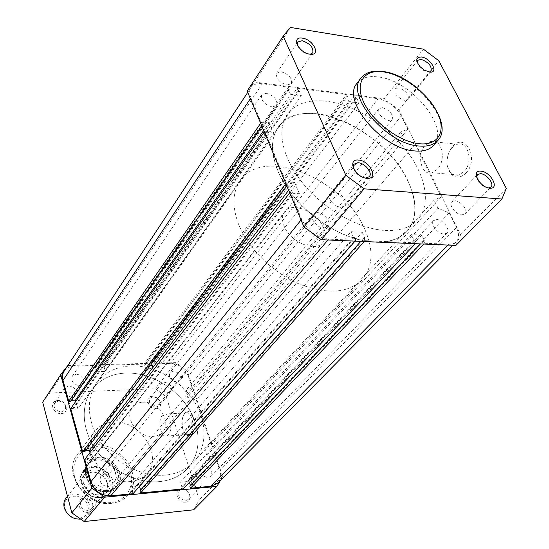 <?xml version="1.0" encoding="UTF-8"?>
<svg xmlns="http://www.w3.org/2000/svg" width="549" height="549" viewBox="0 0 549 549"><rect width="100%" height="100%" fill="white"/><g stroke="black" fill="none" stroke-linecap="round" stroke-linejoin="round"><path stroke-width="0.41" stroke-dasharray="2.75 2.06" d="M417.144 62.263L420.143 67.705L423.348 70.286L427.698 72.015L429.291 72.043M297.27 44.956C299.088 49.664 302.774 52.731 308.325 54.159L310.212 54.214M353.446 168.214C355.567 173.608 359.506 176.888 365.263 178.061L365.449 178.075M476.656 177.21C478.213 182.831 481.981 186.406 487.972 187.93L488.39 187.943M465.916 173.072C479.764 159.1 465.12 131.259 452.417 146.727L450.461 149.362C445.541 159.183 445.925 167.589 451.614 174.589C456.185 178.363 460.954 177.855 465.916 173.072M451.848 147.859L457.344 144.263C468.222 140.537 473.615 162.257 464.035 171.672L458.758 175.049C455.903 175.755 453.357 175.097 451.12 173.059C445.973 166.738 445.63 159.128 450.077 150.241L451.848 147.859M425.324 145.101L430.752 141.436C441.506 137.607 446.852 159.684 437.388 169.284L432.166 172.736C421.385 176.428 416.128 154.845 425.324 145.101M340.867 207.323L344.923 205.902C348.56 202.156 340.895 192.397 334.224 192.232L330.066 193.694C326.477 197.441 334.211 207.227 340.867 207.323M461.97 214.831L465.003 213.87C468.578 210.741 460.975 200.872 454.936 200.756L451.82 201.744C448.279 204.866 455.931 214.769 461.97 214.831M404.75 100.35L408.147 99.383C409.087 94.373 405.869 90.53 398.505 87.847L395.04 88.828C394.141 93.858 397.38 97.695 404.75 100.35M287.01 85.04L291.416 83.654C292.377 78.322 288.959 74.355 281.157 71.747L276.669 73.161C275.763 78.507 279.208 82.467 287.01 85.04M433.621 145.313C450.626 128.143 411.187 80.278 378.357 76.977C368.578 75.68 361.496 77.759 357.104 83.201M317.349 113.808C299.569 111.907 286.544 116.34 278.268 127.107C267.006 142.74 272.812 171.439 294.038 197.016C315.208 222.599 349.116 241.313 375.152 242.308C389.131 242.713 399.699 239.103 406.864 231.493C420.925 216.128 415.662 187.236 396.104 162.024C376.532 136.783 344.525 117.012 317.349 113.808M326.614 101.249C308.723 99.197 295.65 103.521 287.401 114.233C276.188 129.804 282.241 158.62 303.803 184.45C325.303 210.274 359.588 229.324 385.782 230.511C399.85 231.026 410.446 227.485 417.583 219.902C431.576 204.599 426.031 175.611 406.164 150.2C386.283 124.76 353.961 104.701 326.614 101.249C308.723 99.197 295.65 103.521 287.401 114.233C276.188 129.804 282.241 158.62 303.803 184.45C325.303 210.274 359.588 229.324 385.782 230.511C399.85 231.026 410.446 227.485 417.583 219.902C431.576 204.599 426.031 175.611 406.164 150.2C386.283 124.76 353.961 104.701 326.614 101.249M290.476 27.45L254.53 82.027L247.853 89.961M254.53 82.027L384.163 98.799L423.361 49.156M455.883 245.41L460.638 234.677L398.931 109.8L384.163 98.799M398.931 109.8L438.775 60.713M506.315 188.334L460.638 234.677M173.148 371.097L169.909 372.593C168.33 377.554 170.615 380.725 176.764 382.104L179.942 380.642C181.568 375.688 179.303 372.503 173.148 371.097M382.468 107.673L378.885 108.736C377.89 113.952 381.164 117.877 388.706 120.512L392.212 119.462C393.256 114.267 390.003 110.335 382.468 107.673M76.359 374.157L72.331 376.189C70.869 381.349 73.305 384.54 79.639 385.755L83.592 383.772C85.116 378.611 82.707 375.406 76.359 374.157M266.334 93.282L261.708 94.812C260.706 100.35 264.193 104.392 272.167 106.931L276.696 105.435C277.753 99.911 274.294 95.862 266.334 93.282M104.598 474.061L100.886 475.935C98.751 481.864 101.188 485.474 108.194 486.764L111.811 484.952C114.027 479.023 111.619 475.393 104.598 474.061M317.322 212.6L313.04 214.158C309.313 218.07 317.102 228.048 323.924 228.055L328.096 226.538C331.884 222.626 324.157 212.676 317.322 212.6M204.214 465.703L201.298 467.048C199.122 472.668 201.401 476.223 208.153 477.705L210.988 476.408C213.232 470.795 210.974 467.226 204.214 465.703M436.832 219.538L433.607 220.595C429.929 223.862 437.635 233.984 443.839 233.963L446.975 232.927C450.702 229.654 443.036 219.579 436.832 219.538M126.119 373.039C111.186 373.684 99.644 379.441 91.491 390.298C80.284 405.951 82.048 430.869 96.789 450.969C111.502 471.076 137.483 483.662 159.347 481.617C171.11 480.409 180.566 475.997 187.703 468.393C201.785 453.097 201.263 427.575 187.683 406.987C174.108 386.372 148.923 372.352 126.119 373.039C148.923 372.352 174.108 386.372 187.683 406.987C201.263 427.575 201.785 453.097 187.703 468.393C180.566 475.997 171.11 480.409 159.347 481.617C137.483 483.662 111.502 471.076 96.789 450.969C82.048 430.869 80.284 405.951 91.491 390.298C99.644 379.441 111.186 373.684 126.119 373.039M289.694 192.836L290.27 192.088L301.634 219.277C307.639 230.841 316.649 237.456 328.659 239.131L355.786 240.297L355.045 241.141M133.03 493.709L132.391 491.513L354.613 237.628L355.786 240.297M354.613 237.628L353.57 237.58L131.527 491.595L132.391 491.513M131.527 491.595L130.127 486.791L139.391 485.94L362.216 232.261L350.989 231.726L130.127 486.791M353.57 237.58L350.989 231.726M362.216 232.261L364.804 238.081L140.812 490.724L140.613 490.058M139.508 486.339L139.391 485.94M140.812 490.724L139.961 490.806M364.804 238.081L363.774 238.033L360.81 241.382M363.774 238.033L364.955 240.688L364.213 241.526M364.955 240.688L416.156 242.884L415.387 243.694M183.304 488.912L182.639 486.778L414.941 240.304L416.156 242.884M414.941 240.304L413.973 240.263L181.822 486.86L182.639 486.778M181.822 486.86L180.347 482.187L411.318 234.608L413.973 240.263M190.434 485.446L190.62 486.03L424.418 240.73L421.749 235.109L189.131 481.384L180.347 482.187M421.749 235.109L411.318 234.608M189.46 482.406L189.131 481.384M190.62 486.03L189.81 486.105M424.418 240.73L423.457 240.682L420.39 243.907M423.457 240.682L424.672 243.248L423.903 244.058M424.672 243.248L450.166 244.284L453.632 243.571L456.274 241.841C459.239 238.486 459.28 233.73 456.397 227.588L219.874 470.493C221.453 475.633 220.719 479.874 217.679 483.216M215.771 458.25L206.877 455.478L438.047 208.284L449.151 212.916L215.771 458.25L219.874 470.493M449.151 212.916L456.397 227.588M206.877 455.478L204.64 448.718L211.276 444.793L441.224 196.865L434.094 200.213L204.64 448.718M438.047 208.284L434.094 200.213M404.373 139.467L187.648 397.394L185.528 390.984L400.695 131.952L404.373 139.467L415.209 144.181L196.364 400.248L211.276 444.793M415.209 144.181L441.224 196.865M187.648 397.394L196.364 400.248M185.528 390.984L192.095 387.484L407.825 129.221L400.695 131.952M407.825 129.221L401.271 115.956L188.293 376.127L192.095 387.484M188.293 376.127C184.848 368.187 178.953 363.946 170.615 363.383L150.838 363.925L151.442 365.826L355.745 97.887L354.695 95.677L150.838 363.925M401.271 115.956C395.781 106.575 388.061 100.824 378.103 98.696L170.615 363.383M354.695 95.677L378.103 98.696M355.745 97.887L356.672 98.003L152.224 365.806L151.442 365.826M152.224 365.806L153.562 369.985L145.053 370.246L348.862 101.613L358.984 102.876L153.562 369.985M356.672 98.003L358.984 102.876M348.862 101.613L346.563 96.713L143.728 366.046L145.053 370.246M143.728 366.046L144.511 366.025L347.503 96.83L346.563 96.713M143.913 364.117L102.766 365.25L297.112 88.252L346.46 94.613L143.913 364.117L144.511 366.025M346.46 94.613L347.503 96.83M102.766 365.25L103.342 367.192L298.121 90.523L297.112 88.252M298.121 90.523L299.116 90.654L104.159 367.171L103.342 367.192M104.159 367.171L105.435 371.46L301.353 95.677L299.116 90.654M96.48 371.735L95.224 367.425L288.3 89.274L290.524 94.318L96.48 371.735L105.435 371.46M290.524 94.318L301.353 95.677M95.224 367.425L96.048 367.398L289.302 89.398L288.3 89.274M260.645 123.264L261.18 122.502L250.886 97.88C249.198 93.694 249.225 90.235 250.948 87.49C253.158 84.395 256.925 83.146 262.257 83.757L288.294 87.113L95.478 365.449L96.048 367.398M288.294 87.113L289.302 89.398M262.257 83.757L74.06 366.032L95.478 365.449M74.06 366.032C69.689 366.231 66.408 367.892 64.226 371.021M261.18 122.502L263.843 122.784L261.722 125.845M263.843 122.784L263.431 121.809L70.684 400.358L70.91 401.182M70.684 400.358L71.507 400.324M263.431 121.809L269.264 122.441L263.657 130.477M75.783 401.367L77.924 409.046L273.725 133.002L269.264 122.441M273.725 133.002L267.878 132.412L73.154 409.279L77.924 409.046M73.154 409.279L72.928 408.456L267.466 131.424L267.878 132.412M70.752 408.559L72.928 408.456M267.466 131.424L264.796 131.156L264.261 131.918M264.796 131.156L286.413 182.872L285.851 183.62M286.413 182.872L289.124 183.078L286.866 186.049M289.124 183.078L288.692 182.042L84.615 450.715L84.855 451.573M84.615 450.715L85.555 450.647M288.692 182.042L294.621 182.481L288.637 190.297M92.047 459.685L87.202 460.055L293.427 193.323L299.377 193.728L92.047 459.685L90.036 452.479M299.377 193.728L294.621 182.481M87.202 460.055L86.962 459.19L292.988 192.28L293.427 193.323M84.752 459.355L86.962 459.19M290.27 192.088L292.988 192.28M107.59 483.422C108.633 487.409 108.002 490.854 105.703 493.764C99.932 501.498 84.182 496.269 81.794 485.714C80.84 481.885 81.417 478.57 83.523 475.763C89.226 467.727 105.079 472.847 107.59 483.422M80.374 519.134L84.381 517.94L87.517 515.442C89.796 512.567 90.448 509.184 89.466 505.286C87.119 494.944 71.686 490.079 66.052 498.012M87.771 505.986C92.342 520.397 68.385 523.012 65.043 508.244C60.781 493.702 84.477 491.568 87.771 505.986M83.585 483.456C78.569 466.911 105.504 464.838 109.443 481.192C114.858 497.572 87.593 500.263 83.585 483.456M323.539 227.787C326.01 233.86 325.756 238.808 322.778 242.624C315.476 252.801 289.81 241.862 283.991 225.838C281.754 220.053 281.98 215.338 284.663 211.688C291.917 201.112 317.418 211.859 323.539 227.787M108.977 473.959C99.698 464.955 91.017 464.063 82.926 471.296L80.552 476.415L80.73 477.87C81.835 465.01 101.387 463.562 109.121 475.468L108.977 473.959L114.192 467.844L118.543 473.808C119.895 478.865 119.112 483.23 116.189 486.894L112.895 489.646L108.723 491.218C97.832 492.11 90.256 487.224 85.987 476.553L89.281 483.971L84.388 490.326C93.508 499.247 102.114 500.283 110.191 493.427L112.895 487.725L112.319 486.716C111.632 499.576 91.772 501.594 83.832 489.303L84.388 490.326M407.962 180.992C417.693 201.957 417.329 218.79 406.864 231.493C392.583 245.074 370.616 245.671 340.956 233.284C313.445 220.568 287.745 194.964 277.609 170.471C270.547 152.54 270.767 138.087 278.268 127.107C301.072 92.163 385.192 129.18 407.962 180.992M365.023 229.839C373.814 250.275 372.881 266.91 362.223 279.743C347.812 293.543 326.394 294.786 297.949 283.476C271.611 271.796 247.455 247.414 238.321 223.58C231.98 206.122 232.611 191.834 240.222 180.717C263.369 145.307 344.504 179.214 365.023 229.839M109.121 475.468L112.319 486.716M80.73 477.87L83.832 489.303M113.931 467.92L117.911 481.761L112.895 487.725M114.192 467.844L117.911 481.761M80.586 476.347L85.493 470.17L85.987 476.553L85.39 472.284L85.617 469.711L86.522 466.712L88.094 464.083C95.231 453.948 115.29 460.474 118.543 473.808L118.104 481.432M85.493 470.17L89.281 483.971M85.37 470.232L89.226 484.3M118.255 480.8L115.043 487.663L112.216 489.914L108.126 491.458C100.673 492.542 94.284 489.845 88.959 483.374M85.459 470.637L87.929 464.879C93.577 457.091 108.112 459.026 114.652 468.263M87.957 512.265C97.187 511.634 93.097 496.804 84.107 498.025C74.856 498.519 78.843 513.535 87.957 512.265M84.855 498.609C91.443 499.796 93.666 503.2 91.525 508.82L88.101 510.577C81.526 509.431 79.276 506.048 81.348 500.42L84.855 498.609M185.569 502.232C193.914 501.676 189.432 487.642 181.328 488.761C172.956 489.193 177.361 503.399 185.569 502.232M182.165 489.303C188.527 490.676 190.613 494.025 188.424 499.37L185.734 500.626C179.379 499.295 177.272 495.953 179.399 490.607L182.165 489.303M184.787 413.136L184.292 413.788C180.47 418.956 182.028 432.406 186.797 435.144C188.547 436.222 190.187 435.947 191.718 434.314C198.594 427.232 191.155 404.853 184.787 413.136M190.373 433.346L188.554 434.575L185.926 434.101C181.294 428.769 180.539 422.332 183.668 414.79L186.008 412.896C191.745 410.618 195.533 428.193 190.373 433.346M156.122 408.703C164.247 408.559 160.123 395.651 152.224 396.316C144.078 396.351 148.127 409.403 156.122 408.703M152.993 396.728C158.791 397.984 160.891 400.983 159.292 405.711L156.273 407.132C150.481 405.903 148.36 402.918 149.911 398.19L152.993 396.728M61.248 413.575C70.197 413.404 66.45 399.816 57.72 400.537C48.751 400.592 52.402 414.33 61.248 413.575M58.407 400.976C64.37 402.081 66.607 405.087 65.118 410.007L61.371 411.928C55.422 410.858 53.164 407.859 54.598 402.945L58.407 400.976M107.83 491.883C130.264 490.442 119.785 454.846 98.113 457.406C75.556 458.038 85.445 494.738 107.83 491.883M98.82 457.893C113.218 456.123 126.394 475.901 117.177 485.728C114.871 488.384 111.804 489.914 107.968 490.319C93.694 492.343 80.291 472.758 89.027 462.882C91.422 459.918 94.689 458.257 98.82 457.893M168.392 434.787L166.615 436.03C160.974 438.232 157.316 420.706 162.257 415.408L164.11 414.09C169.716 411.791 173.45 429.579 168.392 434.787M68.632 385.865C74.685 387.024 76.977 390.078 75.494 395.04L71.706 396.954C65.667 395.829 63.355 392.782 64.775 387.827L68.632 385.865M164.48 382.276C170.362 383.586 172.51 386.626 170.924 391.389L167.877 392.803C162.003 391.519 159.834 388.493 161.372 383.724L164.48 382.276M194.723 476.024C201.174 477.445 203.315 480.855 201.14 486.242L198.422 487.498C191.978 486.105 189.817 482.715 191.93 477.321L194.723 476.024M96.096 484.801C102.787 486.043 105.072 489.509 102.931 495.191L99.465 496.941C92.781 495.74 90.475 492.295 92.541 486.613L96.096 484.801M165.201 475.132C143.2 477.122 116.985 464.385 102.114 444.114C87.202 423.855 85.356 398.8 96.59 383.113C104.763 372.236 116.361 366.499 131.383 365.902C154.324 365.298 179.715 379.462 193.44 400.221C207.172 420.953 207.797 446.591 193.687 461.929C186.53 469.553 177.032 473.952 165.201 475.132M142.63 402.232C157.776 400.797 172.228 421.783 162.785 431.802C160.432 434.513 157.234 436.03 153.192 436.345C138.163 438.081 123.456 417.219 132.426 407.159C134.876 404.133 138.279 402.492 142.63 402.232M130.504 481.507C104.447 485.144 79.289 449.212 94.805 431.329C99.211 425.729 105.305 422.661 113.094 422.119C139.528 419.374 163.925 455.828 146.864 473.588C142.774 478.172 137.319 480.814 130.504 481.507M43.357 401.12L49.719 393.029L67.822 365.538L175.858 362.615L187.127 370.74L222.489 476.312L220.547 480.313M49.719 393.029L155.23 388.74L166.155 396.584L199.314 499.823L193.646 509.801M175.858 362.615L155.23 388.74M222.489 476.312L199.314 499.823M166.155 396.584L187.127 370.74M360.995 78.027C365.38 72.598 372.469 70.553 382.276 71.885C415.168 75.309 454.846 123.319 437.882 140.434M301.634 219.277L301.044 220.012M328.659 239.131L327.931 239.988M448.856 244.284L448.08 245.08M250.886 97.88L250.371 98.655M110.85 502.596C95.814 504.243 78.562 492.021 74.643 476.889C70.498 461.778 80.408 447.991 95.21 447.112C109.958 446.014 126.201 457.619 130.422 472.202C134.855 486.764 125.947 501.175 110.85 502.596M95.375 445.17C87.758 445.788 81.767 448.869 77.409 454.414C62.085 472.147 86.282 507.118 111.776 503.289C118.44 502.541 123.8 499.899 127.848 495.356C144.73 477.76 121.26 442.185 95.375 445.17M430.752 141.436L457.344 144.263M344.923 205.902L369.347 176.703M465.003 213.87L491.012 187.017M408.147 99.383L431.109 71.116M291.416 83.654L312.765 52.869M240.222 180.717L96.59 383.113M362.223 279.743L193.687 461.929M276.669 73.161L296.686 43.433M395.04 88.828L417.659 60.287M451.82 201.744L476.319 175.762M330.066 193.694L352.705 165.777M432.166 172.736L458.758 175.049M382.825 71.466L383.36 71.548M451.12 173.059L451.614 174.589M450.077 150.241L450.461 149.362M423.348 70.286L424.096 69.984M420.143 67.705L420.273 66.903M378.885 108.736L169.909 372.593M261.708 94.812L72.331 376.189M313.04 214.158L100.886 475.935M433.607 220.595L201.298 467.048M456.274 241.841L452.87 245.286M250.948 87.49L247.743 92.362M446.975 232.927L210.988 476.408M328.096 226.538L111.811 484.952M276.696 105.435L83.592 383.772M392.212 119.462L179.942 380.642M105.552 491.719C107.46 489.337 107.954 486.393 107.028 482.894C104.557 474.562 92.74 467.926 85.562 475.489C83.791 477.802 83.338 480.643 84.196 484.012C86.516 492.556 98.799 498.904 105.552 491.719M105.703 493.764L87.517 515.442M322.778 242.624L116.189 486.894M115.441 487.217L110.191 493.427C101.997 500.359 93.357 499.316 84.265 490.319M108.126 491.458L108.723 491.218M87.929 464.879L82.926 471.296L80.552 476.415M284.663 211.688L88.094 464.083M83.523 475.763L67.472 496.207M185.926 434.101L186.797 435.144M183.668 414.79L184.292 413.788M146.864 473.588L127.848 495.356C123.731 499.974 118.31 502.658 111.591 503.419C86.056 507.269 61.975 472.442 77.409 454.414L94.805 431.329M166.615 436.03L188.554 434.575M75.494 395.04L65.118 410.007M170.924 391.389L159.292 405.711M201.14 486.242L188.424 499.37M102.931 495.191L91.525 508.82M162.785 431.802L117.177 485.728M132.426 407.159L89.027 462.882M92.541 486.613L81.348 500.42M191.93 477.321L179.399 490.607M161.372 383.724L149.911 398.19M64.775 387.827L54.598 402.945M164.11 414.09L186.008 412.896"/><path stroke-width="0.82" d="M429.291 72.043L424.096 69.984L420.273 66.903C415.236 60.459 415.627 57.158 421.454 56.993C431.089 58.173 439.344 73.841 429.291 72.043L431.109 71.116C431.946 66.127 428.625 62.215 421.131 59.381L417.659 60.287L417.144 62.263M302.444 38.162C313.589 39.549 321.378 56.204 309.808 54.159C298.464 52.8 290.805 35.911 302.444 38.162M310.212 54.214L312.765 52.869C313.637 47.55 310.103 43.508 302.149 40.729L297.627 42.04L297.27 44.956M358.566 160.061C370.053 160.658 378.927 179.626 366.965 178.308C355.258 177.759 346.522 158.483 358.566 160.061M365.449 178.075L369.347 176.703C372.963 173.004 364.996 163.039 358.223 162.744L354.036 164.13L353.446 168.214M480.917 171.178C490.758 171.659 500.077 189.343 489.77 188.17C479.771 187.737 470.527 169.785 480.917 171.178M488.39 187.943L491.012 187.017C494.546 183.942 486.654 173.889 480.553 173.656L477.431 174.589L476.656 177.21M360.995 78.027L357.104 83.201C341.039 100.206 382.131 149.273 414.742 150.948C423.286 151.689 429.579 149.815 433.621 145.313L437.882 140.434C433.854 144.922 427.554 146.775 418.99 146.007C386.311 144.222 344.957 94.977 360.995 78.027C365.607 72.344 372.881 70.162 382.825 71.466M283.874 35.15L247.18 91.017L283.874 35.15L290.476 27.45L423.361 49.156L438.775 60.713L506.315 188.334L501.91 199.013L364.138 188.829L321.323 239.714L455.883 245.41L501.91 199.013M364.138 188.829L345.856 175.323L303.947 226.95L321.323 239.714M303.947 226.95L247.18 91.017M345.856 175.323L283.215 36.186M289.694 192.836L84.752 459.355L90.921 481.741C94.483 491.074 101.091 495.768 110.754 495.836L133.03 493.709L355.045 241.141M140.613 490.058L139.508 486.339M360.81 241.382L139.961 490.806L140.606 492.981L183.304 488.912L415.387 243.694M364.213 241.526L140.606 492.981M190.434 485.446L189.46 482.406M420.39 243.907L189.81 486.105L190.482 488.226L210.96 486.27L217.679 483.216L452.87 245.286M423.903 244.058L190.482 488.226M247.743 92.362L64.226 371.021C62.483 373.752 62.078 376.902 63.005 380.457L68.742 401.278L70.91 401.182L261.722 125.845M260.645 123.264L68.742 401.278M71.507 400.324L75.439 400.146L75.783 401.367M263.657 130.477L75.439 400.146M264.261 131.918L70.752 408.559L82.645 451.731L84.855 451.573L286.866 186.049M285.851 183.62L82.645 451.731M85.555 450.647L89.446 450.372L288.637 190.297M90.036 452.479L89.446 450.372M67.472 496.207L66.052 498.012C63.965 500.791 63.375 504.044 64.267 507.784C67.074 515.422 72.441 519.203 80.374 519.134M104.653 497.181L91.923 488.136L71.857 512.848L84.148 521.55L193.646 509.801L216.828 486.428L104.653 497.181L84.148 521.55M220.547 480.313L216.828 486.428M67.822 365.538L61.378 373.691L42.685 402.156L71.857 512.848M42.685 402.156L61.378 373.691M60.706 374.747L91.923 488.136M383.662 71.912C364.268 68.886 354.338 82.762 363.809 102.45C372.984 122.104 399.658 141.917 419.299 143.749C439.083 145.869 446.68 130.401 436.839 111.625C427.273 92.87 402.932 74.657 383.662 71.912M301.044 220.012L90.921 481.741M327.931 239.988L110.754 495.836M448.08 245.08L210.96 486.27M250.371 98.655L63.005 380.457M296.686 43.433L297.627 42.04M476.319 175.762L477.431 174.589M352.705 165.777L354.036 164.13M383.36 71.548C416.279 75.357 455.169 122.564 437.882 140.434"/></g></svg>

